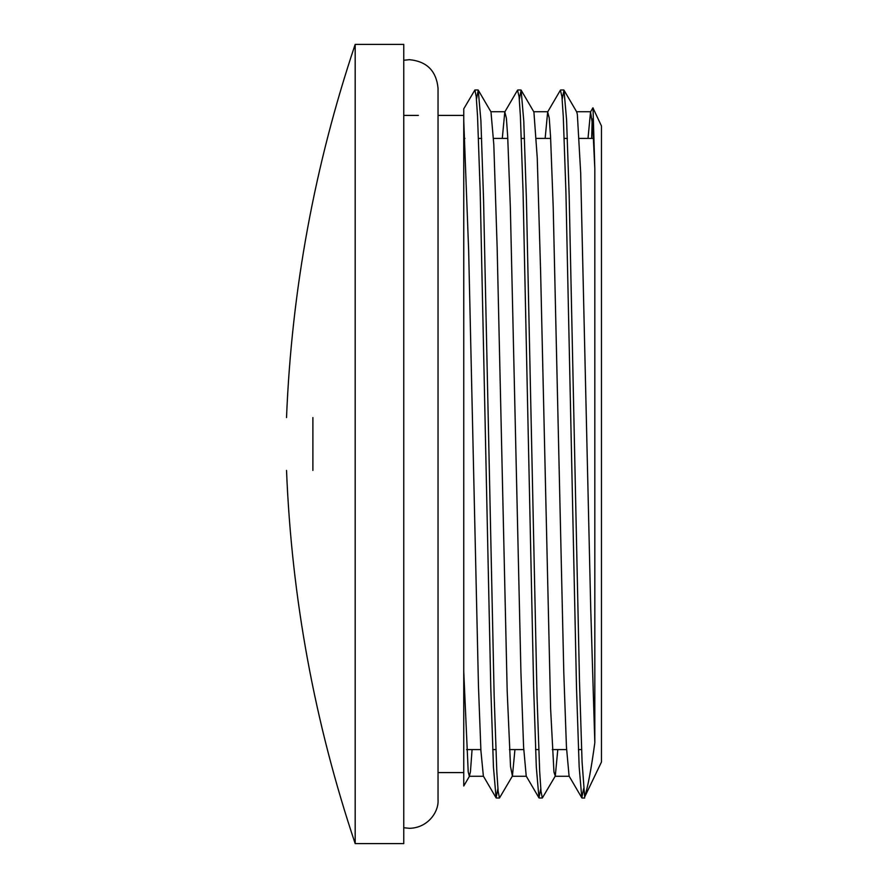 <?xml version="1.0" encoding="UTF-8"?>
<svg xmlns="http://www.w3.org/2000/svg" width="888" height="888" viewBox="0 0 888 888"><rect width="100%" height="100%" fill="white"/><g stroke="black" fill="none" stroke-linecap="round" stroke-linejoin="round"><path stroke-width="1.33" d="M584.67 797.013L582.084 762.082L579.509 681.984L569.164 195.327L566.577 119.758L563.991 90.176L576.723 111.932L577.344 114.386L580.685 173.016L590.709 607.903L594.816 742.757C591.33 768.486 587.956 786.579 584.67 797.013L601.476 761.993L601.476 126.007L592.918 107.848L590.531 111.921L588.011 138.406M592.185 118.881L591.663 138.406M594.816 742.757L594.816 168.665L593.018 107.859M563.991 90.176L562.193 99.323M521.123 90.143L533.91 112.01L537.251 157.853L540.592 270.984L550.616 708.724L553.957 772.094L555.278 776.057L542.324 798.012L541.003 791.386L539.682 771.617L537.029 696.403L526.429 199.989L523.776 120.99L521.123 90.143L519.325 99.334M478.255 90.143L490.986 111.899L493.817 144.711L497.158 247.83L507.181 690.975L510.522 766.533L512.42 776.045L499.467 798.001L498.146 791.386L496.814 771.605L494.161 696.347L483.56 199.767L480.908 120.824L478.255 90.143L476.468 99.334M583.616 788.644L581.818 797.835L579.165 766.921L576.512 687.9L565.911 191.564L563.269 116.372L561.938 96.603L560.395 90.188L547.663 111.944L545.143 138.406M540.759 788.666L538.961 797.857L536.308 767.021L533.655 688.022L523.054 191.586L520.401 116.372L519.08 96.614L517.526 90.199L504.795 111.955L502.286 138.406M497.891 788.677L496.103 797.857L493.451 767.143L490.798 688.189L480.197 191.642L477.544 116.372L476.223 96.637L474.891 89.999L463.758 108.836L463.747 671.461L468.209 771.827L469.319 776.267L470.429 771.916L472.072 749.594M594.816 168.665L592.784 126.296L590.531 111.921M581.818 797.835L569.086 776.079L566.433 746.83L563.791 672.538L553.202 206.937L550.549 136.463L549.228 117.938L547.663 111.944M538.961 797.857L526.229 776.101L523.587 746.93L520.934 672.66L510.334 206.971L507.692 136.463L506.36 117.938L504.795 111.955M496.103 797.857L483.372 776.101L480.919 750.826L478.466 686.291L468.653 250.616L463.747 120.479M512.42 776.045L514.94 749.594M555.278 776.057L557.797 749.594M438.039 115.407L463.747 115.407L463.747 786.002L469.574 776.057M312.887 470.429C278.366 470.429 278.366 470.429 312.887 470.429L312.887 417.571C278.366 417.571 278.366 417.571 312.887 417.571M463.747 138.406L464.935 138.406M478.51 138.406L481.651 138.406M493.506 138.406L507.792 138.406M521.367 138.406L524.508 138.406M536.363 138.406L550.649 138.406M564.224 138.406L567.365 138.406M579.22 138.406L593.517 138.406M355.178 444L355.178 843.6L403.751 843.6L403.751 44.4L355.178 44.4L355.178 444M403.751 115.407L418.381 115.407M563.758 89.977L560.617 89.977M520.901 89.977L517.76 89.977M478.044 89.977L474.891 89.977M584.67 798.023L582.051 798.023M542.324 798.023L539.183 798.023M499.467 798.023L496.325 798.023M469.319 776.279L483.483 776.279M512.187 776.279L526.34 776.279M555.044 776.279L569.208 776.279M490.886 111.722L505.039 111.722M533.755 111.722L547.896 111.722M576.601 111.722L590.764 111.722M466.566 749.594L480.852 749.594M492.718 749.594L495.859 749.594M509.435 749.594L523.72 749.594M535.575 749.594L538.716 749.594M552.292 749.594L566.577 749.594M578.432 749.594L581.573 749.594M286.524 417.571C291.675 289.921 314.552 165.523 355.178 44.4M286.524 470.429C291.675 598.079 314.552 722.477 355.178 843.6M438.039 772.593L463.747 772.593M403.751 827.738L409.468 828.315C427.861 827.971 438.972 811.81 438.039 799.744L438.039 88.256C436.341 70.907 426.817 61.383 409.468 59.685L403.751 60.262"/></g></svg>
